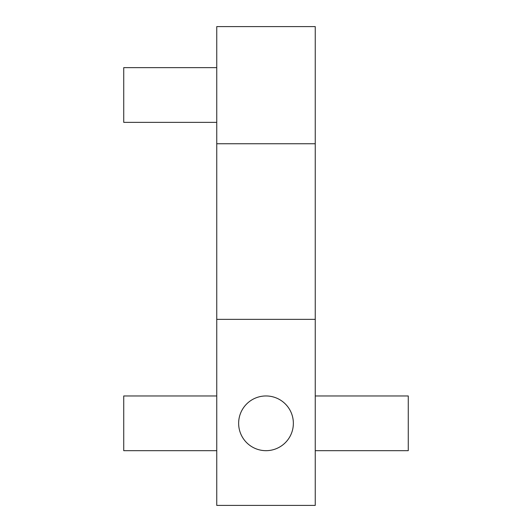 <?xml version="1.0" encoding="UTF-8"?>
<svg xmlns="http://www.w3.org/2000/svg" width="532" height="532" viewBox="0 0 532 532"><rect width="100%" height="100%" fill="white"/><g stroke="black" fill="none" stroke-linecap="round" stroke-linejoin="round"><path stroke-width="0.8" d="M315.25 143.746L315.25 26.6L216.75 26.6L216.75 143.746L315.25 143.746L315.25 505.4L216.75 505.4L216.75 319.353L315.25 319.353M216.75 143.746L216.75 319.353M266 450.677A27.358 27.358 0 0 0 289.694 409.64A27.358 27.358 0 0 0 242.306 409.64A27.358 27.358 0 0 0 266 450.677M216.75 122.36L123.73 122.36L123.73 67.637L216.75 67.637M216.75 450.677L123.73 450.677L123.73 395.961L216.75 395.961M315.25 395.961L408.27 395.961L408.27 450.677L315.25 450.677"/></g></svg>

